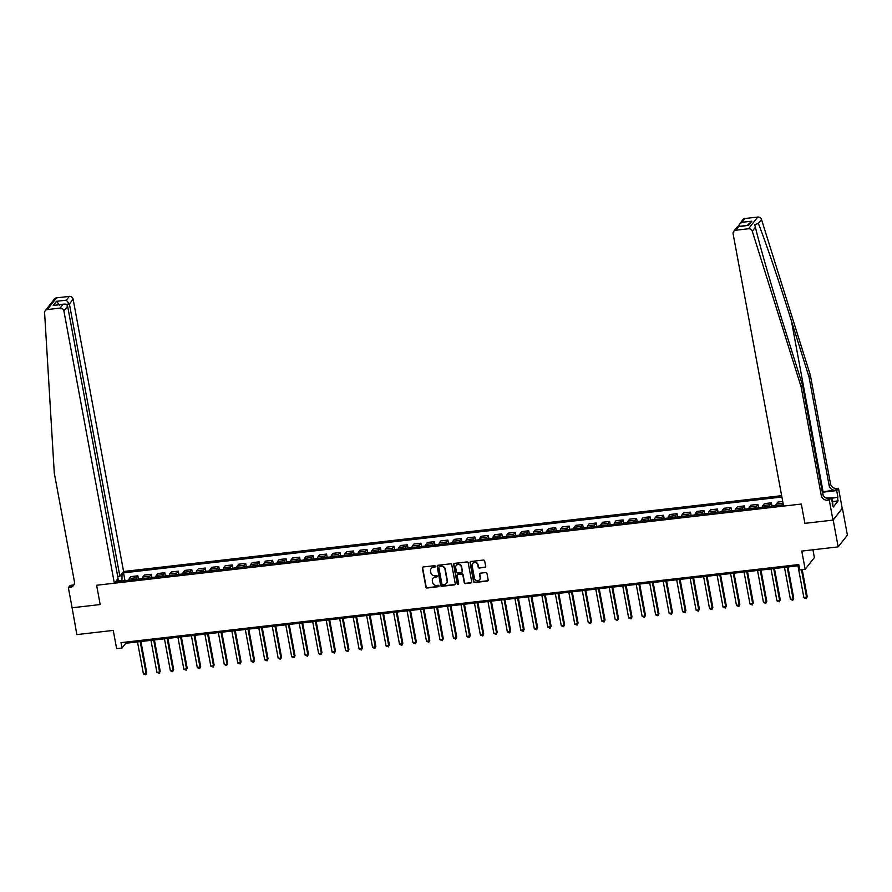 <?xml version="1.0" encoding="UTF-8"?>
<svg xmlns="http://www.w3.org/2000/svg" width="892" height="892" viewBox="0 0 892 892"><rect width="100%" height="100%" fill="white"/><g stroke="black" fill="none" stroke-linecap="round" stroke-linejoin="round"><path stroke-width="1.34" d="M435.363 566.331A0.769 0.725 -141.7 0 0 434.482 565.673L423.243 566.977A1.104 1.026 -141.7 0 0 422.373 568.148L425.885 587.081A1.104 1.026 -141.7 0 0 427.145 588.018L438.385 586.724A0.769 0.725 -141.7 0 0 438.987 585.899A0.769 0.725 -141.7 0 0 438.117 585.252L436.656 585.42A3.535 3.3 -141.7 0 1 432.642 582.443L432.352 580.859A3.535 3.3 -141.7 0 1 435.118 577.102L436.578 576.934A0.769 0.725 -141.7 0 0 437.18 576.109A0.769 0.725 -141.7 0 0 436.3 575.463L434.85 575.63A3.535 3.3 -141.7 0 1 430.836 572.653L430.546 571.081A3.535 3.3 -141.7 0 1 433.3 567.323L434.761 567.156A0.769 0.725 -141.7 0 0 435.363 566.331M484.791 567.457A1.104 1.026 -141.7 0 0 485.649 566.286L484.668 560.968A1.104 1.026 -141.7 0 0 483.419 560.042L470.92 561.481A1.104 1.026 -141.7 0 0 470.062 562.651L473.574 581.595A1.104 1.026 -141.7 0 0 474.823 582.521L487.311 581.082A1.104 1.026 -141.7 0 0 488.18 579.912L486.987 573.489A1.104 1.026 -141.7 0 0 485.739 572.564L480.387 573.177A1.104 1.026 -141.7 0 0 479.528 574.348L480.119 577.537A2.955 2.754 -141.7 0 1 476.64 580.569A2.955 2.754 -141.7 0 1 474.455 578.183L472.147 565.718A2.955 2.754 -141.7 0 1 475.614 562.674A2.955 2.754 -141.7 0 1 477.8 565.06L478.19 567.145A1.104 1.026 -141.7 0 0 479.439 568.07L485.036 567.145A1.104 1.026 -141.7 0 0 485.571 566.922M72.062 607.575L76.857 634.602L113.251 630.41L116.629 648.629L122.014 648.005L121.022 642.653L798.764 564.558L799.756 569.921L805.153 569.297L814.385 557.589L812.935 549.784M833.195 520.081L842.215 508.395L832.983 520.103L804.896 523.348L833.195 520.081L838.168 546.874L801.774 551.078L805.153 569.297M71.884 607.809L100.194 604.542L96.615 585.252L801.317 504.047L804.896 523.348L801.317 504.047L783.577 506.087L733.112 233.827A3.378 3.144 -141.7 0 1 735.755 230.236L748.533 228.765L757.765 217.057A3.378 3.144 38.3 0 1 761.5 219.51L810.371 375.22L830.485 483.743A5.62 5.252 -141.7 0 0 836.874 488.482L838.491 488.303L842.215 508.395M451.753 564.759A1.104 1.026 -141.7 0 0 450.493 563.833L438.005 565.272A1.104 1.026 -141.7 0 0 437.147 566.442L440.648 585.386A1.104 1.026 -141.7 0 0 441.908 586.312L454.396 584.873A1.104 1.026 -141.7 0 0 455.255 583.702L451.753 564.759M454.463 563.376L466.951 561.938A1.104 1.026 -141.7 0 1 468.211 562.863L471.723 581.807A1.104 1.026 -141.7 0 1 470.853 582.978L465.512 583.591A1.104 1.026 -141.7 0 1 464.253 582.666L462.837 574.983A1.104 1.026 -141.7 0 0 461.577 574.058L458.031 574.459A1.104 1.026 -141.7 0 0 457.172 575.641L458.655 583.636A0.769 0.725 -141.7 0 1 457.741 584.427A0.769 0.725 -141.7 0 1 457.172 583.803L453.604 564.547A1.104 1.026 -141.7 0 1 454.463 563.376M842.438 508.373L847.4 535.167L838.168 546.874M781.648 495.673L123.587 571.493L73.133 299.233L69.398 303.96L66.086 304.339M119.149 581.283L118.179 579.655L116.674 581.573L783.332 504.749M118.179 579.655L117.053 579.789M120.888 574.916L122.026 574.783L121.936 580.96M124.969 580.614L123.531 572.865L122.026 574.783M123.531 572.865L781.894 497.011M122.014 648.005L125.761 643.266L798.976 565.695M121.825 580.335L118.792 580.681M125.549 642.128L125.761 643.266M138.45 579.064L137.847 575.819L130.845 576.622L129.329 578.54A4.493 1.171 83.4 0 0 128.894 580.168M151.93 577.503L151.328 574.27L144.314 575.072L142.809 576.99A4.493 1.171 83.4 0 0 142.374 578.607M165.41 575.953L164.808 572.709L157.795 573.523L156.29 575.429A4.493 1.171 83.4 0 0 155.844 577.057M178.891 574.403L178.288 571.159L171.275 571.962L169.77 573.879A4.493 1.171 83.4 0 0 169.324 575.507M192.371 572.854L191.769 569.609L184.755 570.412L183.25 572.329A4.493 1.171 83.4 0 0 182.804 573.946M205.851 571.293L205.249 568.048L198.236 568.862L196.731 570.769A4.493 1.171 83.4 0 0 196.285 572.396M219.332 569.743L218.73 566.498L211.716 567.301L210.211 569.219A4.493 1.171 83.4 0 0 209.765 570.847M232.801 568.193L232.21 564.948L225.197 565.751L223.691 567.669A4.493 1.171 83.4 0 0 223.245 569.286M246.281 566.632L245.679 563.387L238.677 564.201L237.16 566.119A4.493 1.171 83.4 0 0 236.726 567.736M259.762 565.082L259.159 561.837L252.157 562.651L250.641 564.558A4.493 1.171 83.4 0 0 250.206 566.186M273.242 563.532L272.64 560.288L265.638 561.09L264.121 563.008A4.493 1.171 83.4 0 0 263.686 564.636M286.722 561.971L286.12 558.738L279.118 559.54L277.602 561.458A4.493 1.171 83.4 0 0 277.167 563.075M300.203 560.421L299.601 557.177L292.587 557.991L291.082 559.897A4.493 1.171 83.4 0 0 290.647 561.525M313.683 558.871L313.081 555.627L306.067 556.43L304.562 558.347A4.493 1.171 83.4 0 0 304.116 559.975M327.163 557.322L326.561 554.077L319.548 554.88L318.043 556.798A4.493 1.171 83.4 0 0 317.597 558.414M340.644 555.761L340.042 552.516L333.028 553.33L331.523 555.237A4.493 1.171 83.4 0 0 331.077 556.864M354.124 554.211L353.522 550.966L346.509 551.769L345.003 553.687A4.493 1.171 83.4 0 0 344.557 555.315M367.604 552.661L367.002 549.416L359.989 550.219L358.484 552.137A4.493 1.171 83.4 0 0 358.038 553.754M381.085 551.1L380.483 547.855L373.469 548.669L371.964 550.587A4.493 1.171 83.4 0 0 371.518 552.204M394.554 549.55L393.952 546.305L386.95 547.119L385.433 549.026A4.493 1.171 83.4 0 0 384.998 550.654M408.034 548L407.432 544.756L400.43 545.558L398.914 547.476A4.493 1.171 83.4 0 0 398.479 549.104M421.515 546.439L420.913 543.206L413.91 544.009L412.394 545.926A4.493 1.171 83.4 0 0 411.959 547.543M434.995 544.889L434.393 541.645L427.391 542.459L425.874 544.365A4.493 1.171 83.4 0 0 425.439 545.993M448.475 543.34L447.873 540.095L440.871 540.898L439.355 542.815A4.493 1.171 83.4 0 0 438.92 544.443M461.956 541.79L461.354 538.545L454.34 539.348L452.835 541.266A4.493 1.171 83.4 0 0 452.4 542.882M475.436 540.229L474.834 536.984L467.821 537.798L466.315 539.705A4.493 1.171 83.4 0 0 465.869 541.332M488.916 538.679L488.314 535.434L481.301 536.237L479.796 538.155A4.493 1.171 83.4 0 0 479.35 539.783M502.397 537.129L501.795 533.884L494.781 534.687L493.276 536.605A4.493 1.171 83.4 0 0 492.83 538.222M515.877 535.568L515.275 532.323L508.262 533.137L506.756 535.055A4.493 1.171 83.4 0 0 506.31 536.672M529.357 534.018L528.755 530.773L521.742 531.587L520.237 533.494A4.493 1.171 83.4 0 0 519.791 535.122M542.827 532.468L542.236 529.224L535.222 530.026L533.706 531.944A4.493 1.171 83.4 0 0 533.271 533.572M556.307 530.907L555.705 527.674L548.703 528.477L547.186 530.394A4.493 1.171 83.4 0 0 546.751 532.011M569.787 529.357L569.185 526.113L562.183 526.927L560.667 528.833A4.493 1.171 83.4 0 0 560.232 530.461M583.268 527.808L582.666 524.563L575.663 525.366L574.147 527.284A4.493 1.171 83.4 0 0 573.712 528.911M596.748 526.258L596.146 523.013L589.144 523.816L587.627 525.734A4.493 1.171 83.4 0 0 587.192 527.35M610.228 524.697L609.626 521.452L602.613 522.266L601.108 524.173A4.493 1.171 83.4 0 0 600.673 525.801M623.709 523.147L623.107 519.902L616.093 520.705L614.588 522.623A4.493 1.171 83.4 0 0 614.142 524.251M637.189 521.597L636.587 518.352L629.574 519.155L628.068 521.073A4.493 1.171 83.4 0 0 627.622 522.69M650.669 520.036L650.067 516.791L643.054 517.605L641.549 519.523A4.493 1.171 83.4 0 0 641.103 521.14M664.15 518.486L663.548 515.241L656.534 516.055L655.029 517.962A4.493 1.171 83.4 0 0 654.583 519.59M677.63 516.936L677.028 513.692L670.015 514.494L668.509 516.412A4.493 1.171 83.4 0 0 668.063 518.04M691.099 515.375L690.508 512.142L683.495 512.945L681.979 514.862A4.493 1.171 83.4 0 0 681.544 516.479M704.58 513.825L703.978 510.581L696.975 511.395L695.459 513.301A4.493 1.171 83.4 0 0 695.024 514.929M718.06 512.276L717.458 509.031L710.456 509.834L708.939 511.752A4.493 1.171 83.4 0 0 708.504 513.379M731.54 510.726L730.938 507.481L723.936 508.284L722.42 510.202A4.493 1.171 83.4 0 0 721.985 511.818M745.021 509.165L744.419 505.92L737.416 506.734L735.9 508.652A4.493 1.171 83.4 0 0 735.465 510.269M758.501 507.615L757.899 504.37L750.886 505.184L749.38 507.091A4.493 1.171 83.4 0 0 748.946 508.719M771.981 506.065L771.379 502.82L764.366 503.623L762.861 505.541A4.493 1.171 83.4 0 0 762.415 507.169M782.73 501.505L777.846 502.073L776.341 503.991A4.493 1.171 83.4 0 0 775.895 505.608M137.847 575.819L136.342 577.737A4.493 1.171 83.4 0 0 135.896 579.354M151.328 574.27L149.823 576.176A4.493 1.171 83.4 0 0 149.377 577.804M164.808 572.709L163.303 574.626A4.493 1.171 83.4 0 0 162.857 576.254M178.288 571.159L176.783 573.077A4.493 1.171 83.4 0 0 176.337 574.693M191.769 569.609L190.252 571.516A4.493 1.171 83.4 0 0 189.818 573.143M205.249 568.048L203.733 569.966A4.493 1.171 83.4 0 0 203.298 571.594M218.73 566.498L217.213 568.416A4.493 1.171 83.4 0 0 216.778 570.033M232.21 564.948L230.694 566.855A4.493 1.171 83.4 0 0 230.259 568.483M245.679 563.387L244.174 565.305A4.493 1.171 83.4 0 0 243.739 566.933M259.159 561.837L257.654 563.755A4.493 1.171 83.4 0 0 257.208 565.372M272.64 560.288L271.135 562.205A4.493 1.171 83.4 0 0 270.689 563.822M286.12 558.738L284.615 560.644A4.493 1.171 83.4 0 0 284.169 562.272M299.601 557.177L298.095 559.094A4.493 1.171 83.4 0 0 297.649 560.722M313.081 555.627L311.576 557.545A4.493 1.171 83.4 0 0 311.13 559.161M326.561 554.077L325.056 555.984A4.493 1.171 83.4 0 0 324.61 557.611M340.042 552.516L338.525 554.434A4.493 1.171 83.4 0 0 338.09 556.062M353.522 550.966L352.005 552.884A4.493 1.171 83.4 0 0 351.571 554.501M367.002 549.416L365.486 551.323A4.493 1.171 83.4 0 0 365.051 552.951M380.483 547.855L378.966 549.773A4.493 1.171 83.4 0 0 378.531 551.401M393.952 546.305L392.447 548.223A4.493 1.171 83.4 0 0 392.012 549.84M407.432 544.756L405.927 546.673A4.493 1.171 83.4 0 0 405.481 548.29M420.913 543.206L419.407 545.112A4.493 1.171 83.4 0 0 418.961 546.74M434.393 541.645L432.888 543.562A4.493 1.171 83.4 0 0 432.442 545.19M447.873 540.095L446.368 542.013A4.493 1.171 83.4 0 0 445.922 543.629M461.354 538.545L459.848 540.452A4.493 1.171 83.4 0 0 459.402 542.08M474.834 536.984L473.329 538.902A4.493 1.171 83.4 0 0 472.883 540.53M488.314 535.434L486.798 537.352A4.493 1.171 83.4 0 0 486.363 538.969M501.795 533.884L500.278 535.791A4.493 1.171 83.4 0 0 499.843 537.419M515.275 532.323L513.759 534.241A4.493 1.171 83.4 0 0 513.324 535.869M528.755 530.773L527.239 532.691A4.493 1.171 83.4 0 0 526.804 534.308M542.236 529.224L540.719 531.141A4.493 1.171 83.4 0 0 540.284 532.758M555.705 527.674L554.2 529.58A4.493 1.171 83.4 0 0 553.765 531.208M569.185 526.113L567.68 528.031A4.493 1.171 83.4 0 0 567.234 529.658M582.666 524.563L581.16 526.481A4.493 1.171 83.4 0 0 580.714 528.097M596.146 523.013L594.641 524.92A4.493 1.171 83.4 0 0 594.195 526.548M609.626 521.452L608.121 523.37A4.493 1.171 83.4 0 0 607.675 524.998M623.107 519.902L621.601 521.82A4.493 1.171 83.4 0 0 621.155 523.437M636.587 518.352L635.071 520.259A4.493 1.171 83.4 0 0 634.636 521.887M650.067 516.791L648.551 518.709A4.493 1.171 83.4 0 0 648.116 520.337M663.548 515.241L662.031 517.159A4.493 1.171 83.4 0 0 661.596 518.776M677.028 513.692L675.512 515.609A4.493 1.171 83.4 0 0 675.077 517.226M690.508 512.142L688.992 514.048A4.493 1.171 83.4 0 0 688.557 515.676M703.978 510.581L702.472 512.499A4.493 1.171 83.4 0 0 702.037 514.126M717.458 509.031L715.953 510.949A4.493 1.171 83.4 0 0 715.507 512.565M730.938 507.481L729.433 509.388A4.493 1.171 83.4 0 0 728.987 511.016M744.419 505.92L742.913 507.838A4.493 1.171 83.4 0 0 742.467 509.466M757.899 504.37L756.394 506.288A4.493 1.171 83.4 0 0 755.948 507.905M771.379 502.82L769.874 504.727A4.493 1.171 83.4 0 0 769.428 506.355M783.12 503.634A4.493 1.171 83.4 0 0 782.908 504.805M435.329 566.71A0.769 0.725 -141.7 0 1 435.006 566.833L433.557 567A3.535 3.3 -141.7 0 0 431.282 568.349M433.099 578.127A3.535 3.3 -141.7 0 1 435.363 576.789L436.824 576.622A0.769 0.725 -141.7 0 0 437.147 576.5M422.708 567.201A1.104 1.026 -141.7 0 0 422.63 567.836L426.142 586.769A1.104 1.026 -141.7 0 0 427.391 587.705L438.641 586.401A0.769 0.725 -141.7 0 0 438.953 586.289M437.47 565.495A1.104 1.026 -141.7 0 0 437.392 566.13L440.904 585.074A1.104 1.026 -141.7 0 0 442.153 585.999L454.641 584.561A1.104 1.026 -141.7 0 0 455.176 584.338M439.444 566.61A0.769 0.725 -141.7 0 0 438.842 567.435L441.919 584.059A0.769 0.725 -141.7 0 0 442.8 584.706L444.327 584.528A3.535 3.3 -141.7 0 0 447.093 580.77L444.985 569.408A3.535 3.3 -141.7 0 0 440.983 566.431L439.689 566.297A0.769 0.725 -141.7 0 0 439.12 566.732M446.602 583.19A3.535 3.3 -141.7 0 0 447.349 580.458L447.093 580.77M439.689 566.297L441.228 566.119A3.535 3.3 -141.7 0 1 445.242 569.096L447.349 580.458M457.507 574.682A1.104 1.026 -141.7 0 1 458.287 574.147L461.833 573.734A1.104 1.026 -141.7 0 1 463.082 574.671L464.509 582.353A1.104 1.026 -141.7 0 0 465.758 583.279L471.11 582.666A1.104 1.026 -141.7 0 0 471.634 582.443M453.939 563.599A1.104 1.026 -141.7 0 0 453.85 564.235L457.418 583.491A0.769 0.725 -141.7 0 0 458.622 584.015M461.354 567.011A2.955 2.754 -141.7 0 0 456.202 565.517A2.955 2.754 -141.7 0 0 455.689 567.669L456.503 572.062A1.104 1.026 -141.7 0 0 457.763 572.987L461.309 572.586A1.104 1.026 -141.7 0 0 462.168 571.404L461.61 566.699A2.955 2.754 -141.7 0 0 456.336 565.361M462.089 572.04A1.104 1.026 -141.7 0 0 462.424 571.092L462.168 571.404M461.61 566.699L462.424 571.092M472.782 563.409A2.955 2.754 -141.7 0 1 478.056 564.747L478.435 566.821A1.104 1.026 -141.7 0 0 479.695 567.758L485.036 567.145M479.718 579.521A2.955 2.754 -141.7 0 0 480.364 577.213L480.119 577.537M479.863 573.4A1.104 1.026 -141.7 0 0 479.773 574.035L480.364 577.213M470.396 561.704A1.104 1.026 -141.7 0 0 470.307 562.339L473.819 581.272A1.104 1.026 -141.7 0 0 475.079 582.208L487.567 580.77A1.104 1.026 -141.7 0 0 488.091 580.547M137.491 641.917L143.411 673.884L146.11 673.572L146.734 672.78L140.936 641.515M146.734 672.78L145.742 674.82L146.11 673.572L140.189 641.604M145.742 674.82L143.411 673.884M45.236 310.695L54.468 298.987A3.378 3.144 38.3 0 1 56.519 297.861L47.287 309.569A3.378 3.144 -141.7 0 0 44.6 312.757L54.278 472.983L74.393 581.517A5.62 5.252 38.3 0 1 70 587.493L68.372 587.683L72.107 607.775L100.194 604.542L96.615 585.252L114.354 583.201L118.09 578.473L67.625 306.201L63.889 310.94A3.378 3.144 -141.7 0 0 60.065 308.097L47.287 309.569M117.711 576.477L119.862 576.232L69.398 303.96L66.309 300.169L69.297 296.389L56.519 297.861M119.862 576.232L123.587 571.493M68.372 587.683L70.189 585.386L73.545 584.996M114.354 583.201L63.889 310.94M69.297 296.389A3.378 3.144 38.3 0 1 73.133 299.233M74.003 584.673A5.62 5.252 38.3 0 1 71.36 585.765L70 587.493M60.065 308.097L63.042 304.317L64.079 304.083L53.23 305.443L56.497 301.295L59.586 305.086M53.23 305.443L63.042 304.317C65.484 303.715 67.011 304.35 67.625 306.201M810.371 375.22L809.011 376.948L829.125 485.482A5.62 5.252 -141.7 0 0 835.514 490.221L823.048 491.648A14.651 3.59 -10.5 0 0 822.257 491.748M809.011 376.948L791.394 320.83C779.051 281.337 764.6 238.777 758.345 223.502L754.654 224.639L755.413 227.226C759.583 245.133 772.472 289.677 784.893 329.081L802.51 385.188L822.625 493.722A5.62 5.252 -141.7 0 0 829.014 498.461L827.642 500.189L829.259 500.011L832.983 520.103M802.51 385.188L801.139 386.927L821.253 495.45A5.62 5.252 -141.7 0 0 827.642 500.189M744.987 218.529L742.01 222.309L739.446 224.082L742.936 219.655A3.378 3.144 38.3 0 1 744.987 218.529L757.765 217.057M755.413 227.226L752.268 231.218L801.139 386.927M831.121 497.97L837.9 497.19L831.199 498.416M832.203 503.857L833.284 507.013L838.101 500.903L837.51 497.691M832.693 503.802L831.065 497.714L829.259 500.011M838.491 488.303L836.685 490.589L822.614 492.217A12.655 3.1 -10.5 0 0 822.346 492.25M837.9 497.19L836.685 490.589M826.639 498.227L831.065 497.714M752.268 231.218A3.378 3.144 -141.7 0 0 748.533 228.765M838.101 500.903L832.76 501.527M739.446 224.082L738.576 226.367M742.01 222.309L751.822 221.183L747.362 225.353M751.822 221.183L748.555 225.319L737.193 226.936L733.703 231.363M748.555 225.319L738.13 226.412M150.971 640.356L156.892 672.323L159.59 672.022L160.214 671.23L154.416 639.965M160.214 671.23L159.222 673.27L159.59 672.022L153.669 640.043M159.222 673.27L156.892 672.323M164.451 638.806L170.372 670.773L173.07 670.461L173.695 669.669L167.897 638.404M173.695 669.669L172.702 671.709L173.07 670.461L167.138 638.494M172.702 671.709L170.372 670.773M177.932 637.256L183.852 669.223L186.551 668.911L187.175 668.119L181.377 636.855M187.175 668.119L186.183 670.16L186.551 668.911L180.619 636.944M186.183 670.16L183.852 669.223M191.412 635.695L197.333 667.673L200.655 666.569L194.857 635.305M200.655 666.569L199.663 668.61L200.031 667.361L194.099 635.383M199.663 668.61L197.333 667.673M831.344 499.219L832.47 499.955L832.805 504.448M826.059 498.004L829.359 497.914M832.47 499.955L831.556 500.356M204.881 634.145L210.813 666.112L213.511 665.8L214.136 665.008L208.338 633.744M214.136 665.008L213.143 667.049L213.511 665.8L207.58 633.833M213.143 667.049L210.813 666.112M218.362 632.595L224.293 664.562L226.992 664.25L227.605 663.458L221.818 632.194M227.605 663.458L226.624 665.499L226.992 664.25L221.06 632.283M226.624 665.499L224.293 664.562M231.842 631.034L237.774 663.012L241.085 661.909L235.298 630.644M241.085 661.909L240.104 663.949L240.461 662.7L234.54 630.733M240.104 663.949L237.774 663.012M245.322 629.484L251.254 661.451L254.566 660.359L248.779 629.094M254.566 660.359L253.584 662.399L253.941 661.139L248.021 629.172M253.584 662.399L251.254 661.451M258.803 627.935L264.723 659.902L267.422 659.589L268.046 658.798L262.259 627.533M268.046 658.798L267.065 660.838L267.422 659.589L261.501 627.622M267.065 660.838L264.723 659.902M272.283 626.385L278.204 658.352L280.902 658.04L281.526 657.248L275.728 625.983M281.526 657.248L280.545 659.288L280.902 658.04L274.981 626.072M280.545 659.288L278.204 658.352M285.763 624.824L291.684 656.791L294.382 656.49L295.007 655.698L289.209 624.433M295.007 655.698L294.014 657.738L294.382 656.49L288.462 624.512M294.014 657.738L291.684 656.791M299.244 623.274L305.164 655.241L307.863 654.929L308.487 654.137L302.689 622.872M308.487 654.137L307.495 656.178L307.863 654.929L301.942 622.962M307.495 656.178L305.164 655.241M312.724 621.724L318.645 653.691L321.343 653.379L321.967 652.587L316.169 621.323M321.967 652.587L320.975 654.628L321.343 653.379L315.411 621.412M320.975 654.628L318.645 653.691M326.204 620.163L332.125 652.141L335.448 651.037L329.65 619.773M335.448 651.037L334.455 653.078L334.823 651.829L328.892 619.862M334.455 653.078L332.125 652.141M339.685 618.613L345.605 650.58L348.304 650.268L348.928 649.476L343.13 618.212M348.928 649.476L347.936 651.517L348.304 650.268L342.372 618.301M347.936 651.517L345.605 650.58M353.154 617.063L359.086 649.03L361.784 648.718L362.408 647.927L356.61 616.662M362.408 647.927L361.416 649.967L361.784 648.718L355.852 616.751M361.416 649.967L359.086 649.03M366.634 615.502L372.566 647.481L375.878 646.377L370.091 615.112M375.878 646.377L374.896 648.417L375.264 647.168L369.333 615.201M374.896 648.417L372.566 647.481M380.115 613.952L386.046 645.919L389.358 644.827L383.571 613.562M389.358 644.827L388.377 646.867L388.734 645.607L382.813 613.64M388.377 646.867L386.046 645.919M393.595 612.403L399.527 644.37L402.838 643.266L397.052 612.001M402.838 643.266L401.857 645.306L402.214 644.057L396.293 612.09M401.857 645.306L399.527 644.37M407.075 610.853L412.996 642.82L415.694 642.508L416.319 641.716L410.532 610.451M416.319 641.716L415.337 643.756L415.694 642.508L409.774 610.541M415.337 643.756L412.996 642.82M420.556 609.292L426.476 641.259L429.175 640.958L429.799 640.166L424.001 608.902M429.799 640.166L428.818 642.207L429.175 640.958L423.254 608.98M428.818 642.207L426.476 641.259M434.036 607.742L439.957 639.709L442.655 639.397L443.279 638.605L437.481 607.341M443.279 638.605L442.287 640.646L442.655 639.397L436.734 607.43M442.287 640.646L439.957 639.709M447.516 606.192L453.437 638.159L456.135 637.847L456.76 637.055L450.962 605.791M456.76 637.055L455.767 639.096L456.135 637.847L450.215 605.88M455.767 639.096L453.437 638.159M460.997 604.631L466.917 636.609L470.24 635.505L464.442 604.241M470.24 635.505L469.248 637.546L469.616 636.297L463.695 604.33M469.248 637.546L466.917 636.609M474.477 603.081L480.398 635.048L483.096 634.736L483.72 633.944L477.922 602.68M483.72 633.944L482.728 635.985L483.096 634.736L477.164 602.769M482.728 635.985L480.398 635.048M487.957 601.531L493.878 633.498L496.576 633.186L497.201 632.395L491.403 601.13M497.201 632.395L496.208 634.435L496.576 633.186L490.645 601.219M496.208 634.435L493.878 633.498M501.427 599.97L507.358 631.949L510.681 630.845L504.883 599.58M510.681 630.845L509.689 632.885L510.057 631.636L504.125 599.669M509.689 632.885L507.358 631.949M514.907 598.421L520.839 630.388L524.15 629.295L518.363 598.03M524.15 629.295L523.169 631.335L523.537 630.075L517.605 598.108M523.169 631.335L520.839 630.388M528.387 596.871L534.319 628.838L537.631 627.734L531.844 596.469M537.631 627.734L536.649 629.774L537.006 628.526L531.086 596.558M536.649 629.774L534.319 628.838M541.868 595.321L547.799 627.288L551.111 626.184L545.324 594.919M551.111 626.184L550.13 628.224L550.487 626.976L544.566 595.009M550.13 628.224L547.799 627.288M555.348 593.76L561.269 625.727L563.967 625.426L564.591 624.634L558.805 593.37M564.591 624.634L563.61 626.675L563.967 625.426L558.046 593.448M563.61 626.675L561.269 625.727M568.828 592.21L574.749 624.177L577.447 623.865L578.072 623.073L572.274 591.809M578.072 623.073L577.091 625.114L577.447 623.865L571.527 591.898M577.091 625.114L574.749 624.177M582.309 590.66L588.229 622.627L590.928 622.315L591.552 621.523L585.754 590.259M591.552 621.523L590.571 623.564L590.928 622.315L585.007 590.348M590.571 623.564L588.229 622.627M595.789 589.099L601.71 621.077L605.032 619.973L599.234 588.709M605.032 619.973L604.04 622.014L604.408 620.765L598.487 588.798M604.04 622.014L601.71 621.077M609.269 587.549L615.19 619.516L617.888 619.204L618.513 618.412L612.715 587.148M618.513 618.412L617.52 620.453L617.888 619.204L611.968 587.237M617.52 620.453L615.19 619.516M622.75 585.999L628.67 617.966L631.369 617.654L631.993 616.863L626.195 585.598M631.993 616.863L631.001 618.903L631.369 617.654L625.437 585.687M631.001 618.903L628.67 617.966M636.23 584.45L642.151 616.417L644.849 616.104L645.473 615.313L639.676 584.048M645.473 615.313L644.481 617.353L644.849 616.104L638.917 584.137M644.481 617.353L642.151 616.417M649.699 582.889L655.631 614.856L658.329 614.555L658.954 613.763L653.156 582.498M658.954 613.763L657.962 615.803L658.329 614.555L652.398 582.576M657.962 615.803L655.631 614.856M663.18 581.339L669.111 613.306L671.81 612.994L672.434 612.202L666.636 580.937M672.434 612.202L671.442 614.242L671.81 612.994L665.878 581.027M671.442 614.242L669.111 613.306M676.66 579.789L682.592 611.756L685.903 610.652L680.117 579.387M685.903 610.652L684.922 612.692L685.279 611.444L679.358 579.477M684.922 612.692L682.592 611.756M690.14 578.228L696.072 610.195L698.759 609.894L699.384 609.102L693.597 577.838M699.384 609.102L698.403 611.143L698.759 609.894L692.839 577.916M698.403 611.143L696.072 610.195M703.621 576.678L709.553 608.645L712.864 607.541L707.077 576.277M712.864 607.541L711.883 609.582L712.24 608.333L706.319 576.366M711.883 609.582L709.553 608.645M717.101 575.128L723.022 607.095L725.72 606.783L726.344 605.991L720.546 574.727M726.344 605.991L725.363 608.032L725.72 606.783L719.799 574.816M725.363 608.032L723.022 607.095M730.581 573.567L736.502 605.545L739.825 604.442L734.027 573.177M739.825 604.442L738.844 606.482L739.2 605.233L733.28 573.266M738.844 606.482L736.502 605.545M744.062 572.017L749.982 603.984L752.681 603.672L753.305 602.881L747.507 571.616M753.305 602.881L752.313 604.921L752.681 603.672L746.76 571.705M752.313 604.921L749.982 603.984M757.542 570.467L763.463 602.434L766.161 602.122L766.786 601.331L760.987 570.066M766.786 601.331L765.793 603.371L766.161 602.122L760.24 570.155M765.793 603.371L763.463 602.434M771.023 568.918L776.943 600.885L779.641 600.572L780.266 599.781L774.468 568.516M780.266 599.781L779.274 601.821L779.641 600.572L773.71 568.605M779.274 601.821L776.943 600.885M784.503 567.357L790.423 599.324L793.122 599.023L793.746 598.231L787.948 566.966M793.746 598.231L792.754 600.271L793.122 599.023L787.19 567.044M792.754 600.271L790.423 599.324M797.972 565.807L803.904 597.774L807.227 596.67L802.209 569.631M807.227 596.67L806.234 598.71L806.602 597.462L801.451 569.72M806.234 598.71L803.904 597.774M136.342 577.737L129.329 578.54M149.823 576.176L142.809 576.99M163.303 574.626L156.29 575.429M176.783 573.077L169.77 573.879M190.252 571.516L183.25 572.329M203.733 569.966L196.731 570.769M217.213 568.416L210.211 569.219M230.694 566.855L223.691 567.669M244.174 565.305L237.16 566.119M257.654 563.755L250.641 564.558M271.135 562.205L264.121 563.008M284.615 560.644L277.602 561.458M298.095 559.094L291.082 559.897M311.576 557.545L304.562 558.347M325.056 555.984L318.043 556.798M338.525 554.434L331.523 555.237M352.005 552.884L345.003 553.687M365.486 551.323L358.484 552.137M378.966 549.773L371.964 550.587M392.447 548.223L385.433 549.026M405.927 546.673L398.914 547.476M419.407 545.112L412.394 545.926M432.888 543.562L425.874 544.365M446.368 542.013L439.355 542.815M459.848 540.452L452.835 541.266M473.329 538.902L466.315 539.705M486.798 537.352L479.796 538.155M500.278 535.791L493.276 536.605M513.759 534.241L506.756 535.055M527.239 532.691L520.237 533.494M540.719 531.141L533.706 531.944M554.2 529.58L547.186 530.394M567.68 528.031L560.667 528.833M581.16 526.481L574.147 527.284M594.641 524.92L587.627 525.734M608.121 523.37L601.108 524.173M621.601 521.82L614.588 522.623M635.071 520.259L628.068 521.073M648.551 518.709L641.549 519.523M662.031 517.159L655.029 517.962M675.512 515.609L668.509 516.412M688.992 514.048L681.979 514.862M702.472 512.499L695.459 513.301M715.953 510.949L708.939 511.752M729.433 509.388L722.42 510.202M742.913 507.838L735.9 508.652M756.394 506.288L749.38 507.091M769.874 504.727L762.861 505.541M783.042 503.211L776.341 503.991M56.497 301.295L66.309 300.169M791.394 320.83L823.048 491.648M822.625 493.722L821.253 495.45M829.125 485.482L830.485 483.743M738.743 226.457L735.755 230.236M761.5 219.51L758.345 223.502M835.514 490.221L836.874 488.482M823.193 495.339L822.614 492.217"/></g></svg>
